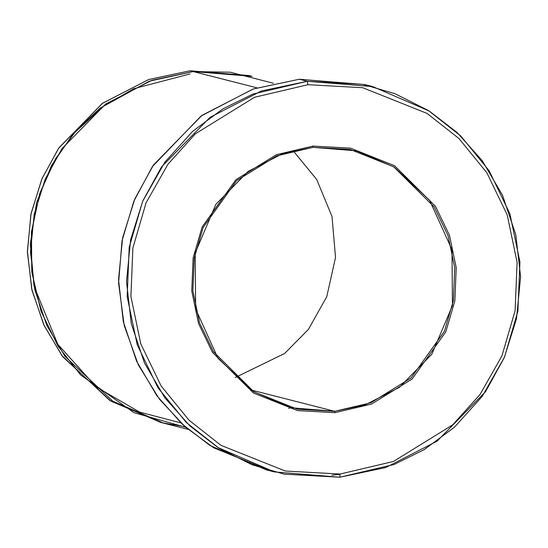 <?xml version="1.0" encoding="UTF-8"?>
<svg xmlns="http://www.w3.org/2000/svg" width="548" height="548" viewBox="0 0 548 548"><rect width="100%" height="100%" fill="white"/><g stroke="black" fill="none" stroke-linecap="round" stroke-linejoin="round"><path stroke-width="0.82" d="M312.97 147.344L350.056 149.392L393.69 166.811L434.228 207.021L448.038 235.64L454.737 267.773L453.381 300.612L444.442 331.239L411.048 377.976L370.893 402.787L334.67 411.301L334.951 412.665L371.537 404.068L412.103 379.01L445.825 331.8L454.854 300.873L456.224 267.705L449.456 235.25L435.509 206.343L394.567 165.729L350.501 148.138L313.038 146.069L312.97 147.344L282.364 153.803L248.141 171.387L215.809 204.411L195.184 253.025L195.643 308.969L218.022 358.358L253.416 391.505L291.05 407.767L334.67 411.301L365.269 404.842L399.499 387.265L431.824 354.241L452.449 305.62L451.99 249.676L429.611 200.294L394.218 167.147L356.59 150.878L312.97 147.344L313.038 146.069L350.501 148.138L394.567 165.729L435.509 206.343L449.456 235.25L456.224 267.705L454.854 300.873L445.825 331.8L412.103 379.01L371.537 404.068L334.951 412.665L297.489 410.603L253.423 393.005L212.48 352.391L198.534 323.491L191.766 291.036L193.136 257.861L202.164 226.934L235.887 179.73L276.452 154.666L313.038 146.069L276.452 154.666L235.887 179.73L202.164 226.934L193.136 257.861L191.766 291.036L198.534 323.491L212.48 352.391L253.423 393.005L297.489 410.603L334.951 412.665L334.67 411.301L251.066 389.971L334.67 411.301L297.578 409.26L253.943 391.841L213.405 351.624L199.595 323.005L192.896 290.872L194.252 258.033L203.192 227.406L236.585 180.669L276.74 155.858L312.97 147.344M235.202 377.538L284.576 353.508L308.36 329.485L326.759 296.721L335.527 257.471L332.006 216.501L316.71 179.504L293.084 150.659L316.71 179.504L332.006 216.501L335.527 257.471L326.759 296.721L308.36 329.485L284.576 353.508L235.202 377.538M270.417 470.862L213.679 447.785L185.347 426.967L159.482 399.239L138.363 364.961L124.204 325.498L118.58 283.165L122.019 240.805L133.842 201.232L152.385 166.585L201.095 116.005L252.936 89.091L299.297 79.255L307.277 81.289L307.99 84.7L362.701 87.714L427.056 113.409L458.964 138.528L486.85 172.73L507.222 214.939L517.1 262.328L515.099 310.771L501.913 355.947L480.014 394.533L452.662 424.878L393.43 461.478L340 474.041L285.289 471.02L220.933 445.325L189.026 420.206L161.139 386.011L140.768 343.802L130.89 296.406L132.89 247.963L146.076 202.794L167.976 164.201L195.328 133.856L254.56 97.256L307.99 84.7L307.277 81.289L252.943 94.057L222.865 108.901L192.704 131.28L164.893 162.139L142.617 201.383L129.205 247.319L127.17 296.584L137.219 344.781L157.934 387.703L186.293 422.481L218.741 448.024L252.128 464.8L284.193 474.157L339.829 477.226L340 474.041L393.43 461.478L452.662 424.878L480.014 394.533L501.913 355.947L515.099 310.771L517.1 262.328L507.222 214.939L486.85 172.73L458.964 138.528L427.056 113.409L362.701 87.714L307.99 84.7L254.56 97.256L195.328 133.856L167.976 164.201L146.076 202.794L132.89 247.963L130.89 296.406L140.768 343.802L161.139 386.011L189.026 420.206L220.933 445.325L285.289 471.02L340 474.041L339.829 477.226L274.397 471.924L217.953 447.524L190.067 426.063L164.859 397.807L144.569 363.214L131.294 323.724L126.506 281.658L130.602 239.812L142.836 200.869L161.544 166.88L210.035 117.347L261.375 90.975L307.277 81.289L299.297 79.255L253.395 88.94L202.054 115.313L153.563 164.845L134.856 198.835L122.622 237.777L118.526 279.624L123.314 321.69L136.589 361.18L156.879 395.766L182.087 424.022L209.973 445.49L266.417 469.889L274.397 471.924M185.142 426.789L162.057 422.734M161.879 422.686L110.97 401.184L62.808 356.837L44.258 325.813L32.01 290.276L27.414 252.32L30.88 214.48L41.751 179.217L58.533 148.405L102.25 103.469L148.624 79.549L190.094 70.774L148.782 79.494L102.579 103.23L58.937 147.809L42.1 178.401L31.085 213.446L27.4 251.107L31.709 288.967L43.655 324.505L61.917 355.638L109.703 400.383L160.502 422.344L188.156 429.399M193.197 71.569L190.094 70.774L193.197 71.569M252.08 76.336L193.197 71.562L256.841 87.803L193.197 71.562L151.885 80.282L105.675 104.017L62.034 148.597L45.196 179.189L34.188 214.234L30.503 251.895L34.812 289.762L46.758 325.3L65.02 356.433L112.806 401.177L163.605 423.138M185.71 427.289L133.938 412.658L80.631 374.948L57.917 345.966L40.949 311.017L31.777 272.007L31.483 231.701L39.881 193.115L55.567 158.762L76.432 130.239L100.222 108.079L149.268 81.193L193.197 71.562L230.29 72.22L273.479 83.282M251.039 76.069L248.977 75.542L190.094 70.774L250.354 75.898M290.447 407.616L288.721 408.527M180.854 422.878L139.624 412.103L96.222 386.929L57.807 344.322L34.092 286.378M34.017 286.029L30.325 243.922L36.579 202.671L51.478 165.51L72.651 134.609M72.884 134.335L102.716 106.764L133.691 88.714L189.923 73.959M331.848 475.191L339.986 474.301M372.709 86.584L429.153 110.984L457.039 132.452L482.24 160.708L502.537 195.294L515.812 234.784L520.6 276.856L516.504 318.703L504.27 357.639L485.562 391.628L437.071 441.167L385.73 467.54L339.829 477.226L394.163 464.457L424.234 449.613L454.402 427.235L482.213 396.375L504.489 357.132L517.894 311.196L519.936 261.93L509.887 213.734L489.172 170.805L460.806 136.027L428.358 110.484L394.978 93.715L362.913 84.351L307.277 81.289L372.709 86.584L364.728 84.55L299.297 79.255"/></g></svg>
